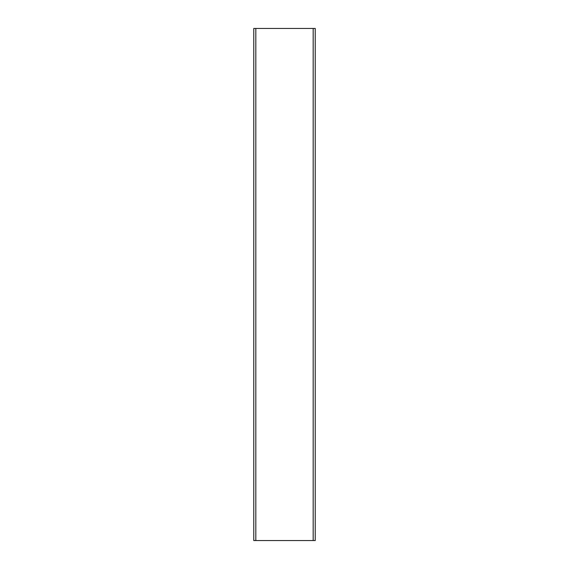 <?xml version="1.0" encoding="UTF-8"?>
<svg xmlns="http://www.w3.org/2000/svg" width="569" height="569" viewBox="0 0 569 569"><rect width="100%" height="100%" fill="white"/><g stroke="black" fill="none" stroke-linecap="round" stroke-linejoin="round"><path stroke-width="0.85" d="M253.774 540.55L253.774 28.45L253.774 540.55L255.822 540.55L255.822 28.45L253.774 28.45L255.822 28.45L255.822 540.55L313.178 540.55L313.178 28.45L255.822 28.45L313.178 28.45L313.178 540.55L315.226 540.55L315.226 28.45L313.178 28.45L315.226 28.45L315.226 540.55L253.774 540.55"/></g></svg>
